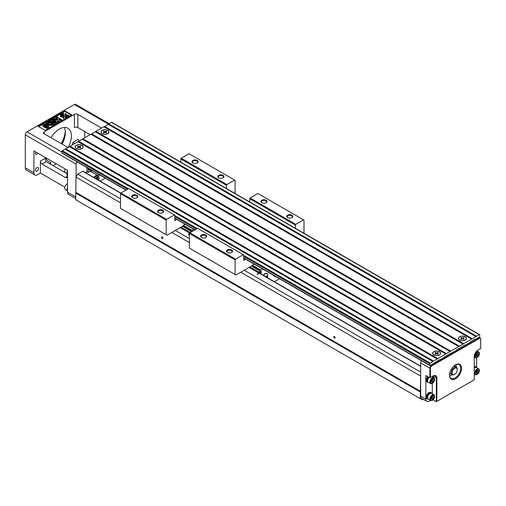 <?xml version="1.0" encoding="UTF-8"?>
<svg xmlns="http://www.w3.org/2000/svg" width="506" height="506" viewBox="0 0 506 506"><rect width="100%" height="100%" fill="white"/><g stroke="black" fill="none" stroke-linecap="round" stroke-linejoin="round"><path stroke-width="0.76" d="M254.075 264.056L251.887 265.821L259.66 270.305M189.44 233.544L189.87 232.798L235.524 259.154L235.088 259.901L189.44 233.544L189.44 248.168L235.954 275.017L251.887 265.821L251.887 266.27L258.705 270.387M253.569 264.303L253.797 263.898M274.372 281.728L279.527 278.755M274.853 276.055A7.919 4.573 -60 0 1 273.898 275.941M252.317 265.074L260.887 270.172L262.778 269.084M259.888 272.241A1.221 0.702 180 0 1 259.907 272.386A1.221 0.702 180 0 1 259.553 272.879L259.167 273.057A0.607 0.354 -60 0 0 258.68 273.24L257.301 274.777L258.427 272.829L249.085 267.434M259.553 273.17L259.553 271.886A1.221 0.702 0 0 0 259.907 271.387A1.221 0.702 0 0 0 259.888 271.248L259.553 270.495L260.027 269.673M258.705 270.204L259.553 270.893M259.553 271.886L259.034 272.184A1.221 0.702 120 0 0 258.427 272.829M265.58 276.655A1.581 0.917 -60 0 1 266.744 275.89A1.581 0.917 -60 0 1 267.351 276.693A1.581 0.917 -60 0 1 267.143 277.554M266.308 276.301L266.061 276.934M265.694 276.719L266.725 276.055L267.225 276.763L266.365 276.27M267.225 276.763L266.959 277.446M267.238 277.611A4.168 4.168 0 0 0 267.484 274.524A3.472 2.005 120 0 0 266.871 273.702A3.472 2.005 120 0 0 263.537 275.473M265.46 273.411A3.472 2.005 -60 0 1 266.542 273.512A3.472 2.005 -60 0 1 266.7 273.62M266.719 273.404A3.656 2.113 -60 0 1 267.174 273.948M267.535 274.714A3.656 2.113 120 0 0 266.807 273.455A3.656 2.113 120 0 0 264.98 273.632A3.656 2.113 120 0 0 263.291 275.334M261.191 274.119L261.191 271.64L260.761 272.386L259.553 270.495M261.191 271.64L260.887 270.172M273.316 275.169A7.919 4.573 120 0 0 274.416 276.333A7.919 4.573 120 0 0 275.972 276.7M275.112 276.206A7.919 4.573 -60 0 1 274.005 276.042M260.761 272.386L260.761 273.866M231.457 252.545A2.555 1.48 0 0 0 232.052 251.596A2.555 1.48 0 0 0 231.299 250.552A2.555 1.48 0 0 0 228.516 250.23A2.555 1.48 0 0 0 226.935 251.596A2.555 1.48 0 0 0 227.523 252.545M231.647 249.958A3.042 1.758 180 0 1 231.647 252.443A3.042 1.758 180 0 1 227.339 252.443A3.042 1.758 180 0 1 227.339 249.958A3.042 1.758 180 0 1 231.647 249.958M205.619 237.624A2.555 1.48 0 0 0 206.208 236.675A2.555 1.48 0 0 0 205.461 235.632A2.555 1.48 0 0 0 202.672 235.315A2.555 1.48 0 0 0 201.091 236.675A2.555 1.48 0 0 0 201.685 237.624M205.803 235.037A3.042 1.758 180 0 1 205.803 237.523A3.042 1.758 180 0 1 201.496 237.523A3.042 1.758 180 0 1 201.496 235.037A3.042 1.758 180 0 1 205.803 235.037M265.909 202.811A2.555 1.48 0 0 0 266.504 201.869A2.555 1.48 0 0 0 265.758 200.825A2.555 1.48 0 0 0 262.968 200.502A2.555 1.48 0 0 0 261.387 201.869A2.555 1.48 0 0 0 261.981 202.811M266.099 200.224A3.042 1.758 180 0 1 266.099 202.71A3.042 1.758 180 0 1 261.792 202.71A3.042 1.758 180 0 1 261.792 200.224A3.042 1.758 180 0 1 266.099 200.224M291.753 217.732A2.555 1.48 0 0 0 292.348 216.783A2.555 1.48 0 0 0 291.595 215.739A2.555 1.48 0 0 0 288.806 215.423A2.555 1.48 0 0 0 287.231 216.783A2.555 1.48 0 0 0 287.819 217.732M291.943 215.145A3.042 1.758 180 0 1 291.943 217.631A3.042 1.758 180 0 1 287.636 217.631A3.042 1.758 180 0 1 287.636 215.145A3.042 1.758 180 0 1 291.943 215.145M253.354 264.48L253.481 263.715M207.96 258.857L208.991 259.255M295.814 224.348L295.384 225.088L249.736 198.731L250.166 197.985L295.814 224.348L303.568 219.87L257.915 193.513L250.166 197.985M245.72 259.236L243.702 260.4L243.702 254.929L197.625 228.326L189.87 232.798M303.998 233.291L303.998 220.116L303.568 219.87M249.736 198.731L249.736 201.964M295.384 225.088L295.384 228.32M243.272 254.682L235.524 259.154M235.088 259.901L235.088 274.524M476.608 336.237L430.182 363.036A0.607 0.354 120 0 0 429.752 363.782L429.752 365.275A0.607 0.354 120 0 0 430.182 365.528L439.227 359.804L439.657 360.057L443.964 357.571L444.394 356.825L456.45 350.361L456.88 349.614L465.065 344.89L465.495 345.136L469.802 342.651L470.232 341.904L474.97 339.165L475.4 339.418L479.277 337.179A0.607 0.354 120 0 0 479.707 336.433L479.707 334.94A0.607 0.354 120 0 0 479.277 334.694L476.608 336.237L108.809 123.888L108.461 124.482M479.58 334.662L111.782 122.313A0.607 0.354 120 0 0 111.478 122.344L108.809 123.888M475.918 336.629L108.12 124.286L104.154 126.968M472.3 338.723L104.502 126.373M471.611 339.121L103.812 126.772L95.887 131.345L95.545 131.946M107.848 130.409A3.997 2.309 180 0 1 107.848 133.673A3.997 2.309 180 0 1 102.187 133.673A3.997 2.309 180 0 1 102.187 130.409A3.997 2.309 180 0 1 107.848 130.409M465.311 336.787A3.997 2.309 180 0 1 465.311 340.057A3.997 2.309 180 0 1 459.65 340.057A3.997 2.309 180 0 1 459.65 336.787A3.997 2.309 180 0 1 465.311 336.787M463.686 343.694L95.887 131.345M462.996 344.093L95.198 131.743L91.238 134.432M459.378 346.18L91.58 133.831M458.689 346.578L90.89 134.229L82.965 138.808L82.623 139.403M450.764 351.151L82.965 138.808M450.074 351.55L82.276 139.207L78.316 141.889M446.463 353.637L78.658 141.294M445.773 354.036L77.968 141.693L70.043 146.266L69.701 146.86M82.004 145.33A3.997 2.309 180 0 1 82.004 148.593A3.997 2.309 180 0 1 76.349 148.593A3.997 2.309 180 0 1 76.349 145.33A3.997 2.309 180 0 1 82.004 145.33M439.467 351.708A3.997 2.309 180 0 1 439.467 354.972A3.997 2.309 180 0 1 433.813 354.972A3.997 2.309 180 0 1 433.813 351.708A3.997 2.309 180 0 1 439.467 351.708M437.848 358.615L70.043 146.266M437.159 359.013L69.36 146.664L65.394 149.346M433.541 361.101L65.742 148.751M432.851 361.499L65.053 149.15L62.377 150.693A0.607 0.354 120 0 0 61.947 151.439L61.947 152.932A0.607 0.354 120 0 0 62.074 153.21L125.994 190.111M423.37 399.297L422.383 399.866L420.233 398.62L420.663 375.895L420.663 396.084A4.87 2.815 120 0 0 421.675 398.317L426.843 401.296A4.87 2.815 120 0 0 429.278 401.056L430.404 400.404M420.233 398.62L75.691 199.699L76.033 177.125L77.76 174.14L82.712 171.281A0.607 0.354 -60 0 1 83.016 171.249L120.896 193.121M420.233 391.954L75.691 193.039M420.575 391.359L76.033 192.438M162.167 236.998A0.974 0.563 60 0 1 162.805 237.858A0.974 0.563 60 0 1 162.66 238.636A0.974 0.563 60 0 1 161.68 238.073A0.974 0.563 60 0 1 161.68 236.947A0.974 0.563 60 0 1 162.167 236.998M334.441 336.458A0.974 0.563 60 0 1 335.08 337.319A0.974 0.563 60 0 1 334.928 338.097A0.974 0.563 60 0 1 333.954 337.534A0.974 0.563 60 0 1 333.954 336.408A0.974 0.563 60 0 1 334.441 336.458M420.575 376.04L240.774 272.234M189.44 242.595L171.869 232.45M120.529 202.811L76.033 177.125M420.663 372.112L244.221 270.248M189.44 238.617L175.31 230.464M120.529 198.833L77.76 174.14M86.887 167.53L86.887 171.705L88.177 172.445L89.043 171.951A5.054 2.916 -60 0 1 91.567 171.698A5.054 2.916 -60 0 1 92.149 172.249M77.045 161.85A2.435 1.404 120 0 0 76.121 164.14L76.121 176.974M87.083 171.812A4.87 2.815 120 0 0 85.969 172.957M44.25 133.805A2.435 1.404 180 0 1 43.535 132.812A2.435 1.404 180 0 1 44.25 131.819L44.25 133.805L67.507 147.233A2.435 1.404 180 0 0 67.994 147.448M44.25 131.819L74.395 114.413A2.435 1.404 180 0 1 77.842 114.413L101.099 127.841A2.435 1.404 180 0 1 101.478 128.119M109.132 123.698L75.615 104.344A2.435 1.404 120 0 0 74.395 104.464L27.02 131.819A2.435 1.404 120 0 0 25.3 134.805L25.3 167.821A4.87 2.815 120 0 0 26.312 170.054L34.92 175.025A4.87 2.815 120 0 0 37.362 174.785L40.372 173.046L40.372 161.11L45.584 158.1L45.363 160.415L46.109 161.616L67.077 173.735M38.222 126.348L64.92 110.934L71.814 114.913L45.11 130.327L38.222 126.348M46.236 161.705L42.099 164.096L65.356 177.517L67.077 176.524L67.077 173.729M84.736 131.522L84.736 137.784M25.3 167.821L33.915 172.799L33.915 150.914L67.507 170.307L67.507 192.191L75.691 196.916M33.915 172.799A4.87 2.815 120 0 0 34.92 175.025M77.842 114.413L77.842 127.544L90.163 134.653M64.838 187.169L40.372 173.046M56.311 163.843L53.13 165.683M75.691 198.561L68.519 194.424A4.87 2.815 -60 0 1 67.507 192.191M61.277 143.641A20.708 11.954 120 0 0 65.293 131.18M38.437 168.492A2.132 1.233 120 0 0 37.994 167.518A2.132 1.233 120 0 0 36.925 167.625A2.132 1.233 120 0 0 35.534 169.504A2.132 1.233 120 0 0 35.863 171.211A2.132 1.233 120 0 0 37.507 170.642A2.132 1.233 120 0 0 38.437 168.492M35.781 151.99A2.132 1.233 120 0 0 35.863 154.305A2.132 1.233 120 0 0 37.906 153.217M51.017 137.714A17.052 9.848 -60 0 1 67.848 128.239A17.052 9.848 -60 0 1 71.384 136.044A17.052 9.848 -60 0 1 68.183 147.341M64.287 127.449A17.052 9.848 -60 0 1 65.356 132.566A17.052 9.848 -60 0 1 62.036 144.077M65.325 131.617A19.487 11.252 -60 0 1 61.53 143.786M77.842 127.544A2.435 1.404 0 0 0 74.395 127.544L74.395 114.413M74.54 143.672L73.06 142.237L78.272 139.226A2.435 1.404 -120 0 0 78.917 141.149M67.077 176.524A2.435 1.404 60 0 1 66.571 177.644A2.435 1.404 60 0 1 65.356 177.517M42.099 164.096A2.435 1.404 60 0 1 40.372 161.11M45.584 158.1A21.315 12.308 120 0 0 50.708 162.268L49.999 163.874M38.652 126.595L64.92 111.428L64.92 110.934M64.92 111.428L71.384 115.159M60.707 115.457L60.087 114.849L60.53 114.299M62.301 114.065L61.34 113.939L61.22 114.691L60.6 114.052L61.03 113.806L61.416 114.407L61.22 113.698L62.023 114.071L61.384 113.603L61.669 113.439L62.301 114.065L62.301 114.565L61.517 114.52L61.466 115.045M61.201 115.172L60.707 114.533L61.201 115.172M63.079 113.616L62.036 113.224L62.459 112.983L63.079 114.116L62.213 114.084M62.156 113.698L62.036 113.224M48.924 126.645C49.74 128.739 43.99 127.417 42.833 125.286C41.897 123.439 47.241 124.122 48.924 126.645L48.924 127.139C49.74 129.239 43.99 127.917 42.833 125.785L42.833 125.336M53.25 120.991L51.751 120.124L52.529 119.182L57.697 122.167L57.697 122.661L56.444 123.382L53.149 122.148M57.697 122.167L56.444 122.888L52.175 121.282L54.958 123.749L54.958 124.242L53.706 124.969L48.538 121.984L48.538 121.484L49.31 121.042L53.377 123.388L50.132 120.567L50.132 121.06L51.675 122.401M48.677 125.096L45.983 123.565M49.278 122.642L47.096 123.331L49.942 124.299C50.233 125.406 50.524 125.45 50.802 124.432L51.688 124.096L52.276 124.931L48.677 124.83L45.938 123.306L47.798 122.281L49.278 122.642L49.278 123.135L48.627 123.647L47.21 123.603M49.626 124.666L49.942 124.299L49.752 124.925M51.017 125.102L50.802 124.432L51.15 124.881M52.213 125.178L48.677 125.33L48.677 124.83M57.482 119.036L55.843 117.765L55.843 117.265L56.678 116.785L61.846 119.77L61.846 120.27L61.011 120.751L58.873 119.511M61.846 119.77L61.011 120.251L58.715 118.929L59.322 121.725L58.203 122.37L57.747 120.308L52.978 119.441M64.085 116.551L63.826 118.606L62.858 117.259L60.53 116.703L60.53 116.203L64.085 116.051L64.085 116.551M68.689 116.715L66.412 117.259L65.464 118.575M68.74 116.203L66.412 116.766L65.445 118.587L65.179 116.551L65.179 116.051L68.74 116.203L68.74 116.684M68.74 115.766L65.179 115.918L65.445 113.369L66.412 114.71L68.74 115.273L68.74 115.766M64.085 115.918L60.53 115.766L60.53 115.273L62.858 114.71L63.826 113.369L64.085 115.918M47.324 127.095L47.836 126.804C46.963 125.583 43.073 124.052 43.921 125.127C44.882 126.076 46.021 126.734 47.324 127.095M47.672 127.025C45.698 125.671 44.503 125.127 44.085 125.399M56.444 122.888L56.444 123.382M54.958 123.749L53.706 124.47L53.706 124.969M53.706 124.47L48.538 121.484M50.132 120.567L50.935 120.099L55.818 121.978L51.751 119.631M48.627 123.148L48.627 123.647M61.011 120.251L61.011 120.751M59.322 121.225L58.203 121.876L58.203 122.37M58.203 121.876L57.747 120.308M57.747 119.814L52.947 118.935L52.947 119.422M52.947 118.935L54.028 118.315L57.589 119.062L57.406 118.17L57.406 118.663M57.406 118.17L55.843 117.265M64.085 116.051L63.826 118.606M63.826 118.107L62.858 116.766L62.858 117.259M62.858 116.766L60.53 116.203M65.445 118.107L65.179 116.051M66.412 116.766L66.412 117.259M68.74 115.273L65.179 115.425M64.085 115.425L60.53 115.273M62.143 114.223L62.32 113.508M62.055 113.243L62.055 113.742M62.156 113.205L62.156 113.667M61.991 114.242L61.991 114.742M61.194 113.711L61.194 114.179M60.6 114.052L60.6 114.375M60.619 114.071L60.619 114.394M61.27 114.596L61.201 115.109M61.22 114.691L61.22 115.109M60.461 114.198L61.144 115.128M61.144 114.736L60.72 114.976L60.087 114.35L60.1 114.868M60.771 114.887L60.707 115.229M67.507 170.832A3.226 1.866 120 0 0 67.121 172.521A3.226 1.866 120 0 0 67.507 173.767M67.507 170.655A3.352 1.935 120 0 0 67.032 172.571A3.352 1.935 120 0 0 67.507 173.938M67.507 173.982L65.4 172.761A3.352 1.935 -60 0 1 64.705 171.23A3.352 1.935 -60 0 1 65.318 169.048M67.507 187.739A3.226 1.866 120 0 0 67.121 189.434A3.226 1.866 120 0 0 67.507 190.673M67.507 187.568A3.352 1.935 120 0 0 67.032 189.478A3.352 1.935 120 0 0 67.507 190.851M67.507 190.888L65.4 189.674A3.352 1.935 -60 0 1 64.705 188.137A3.352 1.935 -60 0 1 67.507 183.83M96.754 179.181L97.854 177.448L97.576 179.655M96.355 178.947L97.222 177.081L95.564 178.498M97.304 177.132L95.653 178.548M96.842 179.232L97.936 177.498M89.347 169.927L89.258 169.877A3.257 1.879 -60 0 1 88.588 168.511M88.177 168.277L88.177 172.445M100.118 181.123L105.267 178.144M97.766 173.811A7.919 4.573 120 0 0 98.866 174.981A7.919 4.573 120 0 0 100.422 175.348M98.094 174.317A7.919 4.573 120 0 0 98.702 174.355M90.011 170.541A3.472 2.005 -60 0 1 89.84 170.459A3.472 2.005 -60 0 1 89.119 168.871A3.472 2.005 -60 0 1 89.119 168.821M89.448 169.01A3.472 2.005 120 0 0 89.448 169.061A3.472 2.005 120 0 0 90.169 170.648A3.472 2.005 120 0 0 91.188 170.769A4.168 4.168 0 0 0 92.01 170.49M76.463 148.53A3.839 2.214 0 0 0 81.966 148.479A3.839 2.214 0 0 0 81.89 145.393A3.839 2.214 0 0 0 76.501 145.374A3.839 2.214 0 0 0 76.387 148.479A3.839 2.214 0 0 0 76.463 148.53M80.372 147.897L79.176 147.208L77.981 147.897L77.557 147.651L78.753 146.961L77.557 146.272L77.981 146.025L79.176 146.715L80.372 146.025L80.796 146.272L79.6 146.961L80.796 147.651L80.372 147.897M79.176 146.715L79.176 147.208M80.119 146.664L80.372 146.025M78.753 147.448L78.753 146.961M79.6 147.448L79.6 146.961M78.234 146.664L77.981 146.025M102.307 133.609A3.839 2.214 0 0 0 107.81 133.565A3.839 2.214 0 0 0 107.727 130.478A3.839 2.214 0 0 0 102.345 130.453A3.839 2.214 0 0 0 102.225 133.565A3.839 2.214 0 0 0 102.307 133.609M106.216 132.977L105.02 132.287L103.819 132.977L103.395 132.736L104.597 132.041L103.395 131.351L103.819 131.105L105.02 131.8L106.216 131.105L106.639 131.351L105.438 132.041L106.639 132.736L106.216 132.977M105.02 131.8L105.02 132.287M105.956 131.743L106.216 131.105M104.597 132.528L104.597 132.041M105.438 132.528L105.438 132.041M104.078 131.743L103.819 131.105M421.587 360.772A2.435 1.404 120 0 0 420.663 363.061L420.663 375.895M430.397 377.533L433.155 375.945A5.237 3.023 -60 0 1 436.855 378.083L436.855 401.353L474.242 379.772L474.242 356.496A5.237 3.023 -60 0 1 477.942 350.082L480.7 348.495L480.7 339.343A2.068 1.195 120 0 0 479.233 338.495L431.858 365.851A2.068 1.195 120 0 0 430.397 368.387L430.397 377.533L429.879 377.83L425.831 375.496L425.831 399.07A4.87 2.815 120 0 0 426.843 401.296M429.879 377.83L429.879 368.387A2.435 1.404 -60 0 1 431.605 365.402L478.98 338.046A2.435 1.404 -60 0 1 480.194 337.926A2.435 1.404 -60 0 1 480.7 339.045L480.7 339.343M427.247 381.998A3.656 2.113 -60 0 1 427.02 381.891A3.656 2.113 -60 0 1 426.261 380.221A3.656 2.113 -60 0 1 427.785 376.622M432.295 393.757L432.295 383.453M432.295 376.85L432.295 376.439M427.247 398.905A3.656 2.113 -60 0 1 427.02 398.804A3.656 2.113 -60 0 1 426.261 397.128A3.656 2.113 -60 0 1 427.855 393.453A3.656 2.113 -60 0 1 430.676 392.473A3.656 2.113 -60 0 1 430.878 392.618M433.066 399.765L436.343 401.656L436.343 378.083A4.87 2.815 120 0 0 435.331 375.85A4.87 2.815 120 0 0 432.896 376.091L436.855 378.083M476.652 367.647L476.652 357.799M474.805 374.32A4.87 2.815 -60 0 1 474.242 374.914M474.242 366.527A3.656 2.113 -60 0 1 475.463 366.61A3.656 2.113 -60 0 1 475.665 366.761M455.545 364.801A8.526 4.921 -60 0 1 461.58 368.286A8.526 4.921 -60 0 1 455.545 378.728A8.526 4.921 -60 0 1 449.518 375.25A8.526 4.921 -60 0 1 455.545 364.801L455.115 365.054M449.524 374.99A7.919 4.573 120 0 0 451.156 378.374A7.919 4.573 120 0 0 459.075 373.801A7.919 4.573 120 0 0 459.075 364.662A7.919 4.573 120 0 0 455.33 364.934M436.855 401.353L436.343 401.656M459.771 339.988A3.839 2.214 0 0 0 465.273 339.943A3.839 2.214 0 0 0 465.191 336.857A3.839 2.214 0 0 0 459.809 336.832A3.839 2.214 0 0 0 459.688 339.943A3.839 2.214 0 0 0 459.771 339.988M463.679 339.355L462.484 338.666L461.282 339.355L460.858 339.115L462.06 338.425L460.858 337.73L461.282 337.489L462.484 338.179L463.679 337.489L464.103 337.73L462.901 338.425L464.103 339.115L463.679 339.355M462.484 338.179L462.484 338.666M463.42 338.122L463.679 337.489M462.06 338.912L462.06 338.425M462.901 338.912L462.901 338.425M461.542 338.122L461.282 337.489M433.927 354.908A3.839 2.214 0 0 0 439.429 354.864A3.839 2.214 0 0 0 439.353 351.778A3.839 2.214 0 0 0 433.965 351.752A3.839 2.214 0 0 0 433.851 354.864A3.839 2.214 0 0 0 433.927 354.908M437.835 354.276L436.64 353.586L435.445 354.276L435.021 354.036L436.216 353.34L435.021 352.65L435.445 352.404L436.64 353.099L437.835 352.404L438.259 352.65L437.064 353.34L438.259 354.036L437.835 354.276M436.64 353.099L436.64 353.586M437.582 353.043L437.835 352.404M436.216 353.827L436.216 353.34M437.064 353.827L437.064 353.34M435.698 353.043L435.445 352.404M474.717 356.224A3.352 1.935 120 0 0 475.406 357.761A3.352 1.935 120 0 0 477.987 356.863A3.352 1.935 120 0 0 479.454 353.492A3.352 1.935 120 0 0 478.758 351.955A3.352 1.935 120 0 0 476.178 352.853A3.352 1.935 120 0 0 474.717 356.224M475.336 356.161A2.834 1.638 120 0 0 477.341 357.318A2.834 1.638 120 0 0 479.346 353.852A2.834 1.638 120 0 0 477.341 352.695A2.834 1.638 120 0 0 475.336 356.161M476.095 355.724L476.722 354.124L477.961 353.403L478.581 354.289L477.961 355.889L476.722 356.61L476.095 355.724M477.436 353.707L476.842 355.244L476.121 355.661M478.581 354.289L477.506 353.669M477.961 355.889L476.842 355.244M474.242 366.951A3.656 2.113 -60 0 1 475.893 366.863A3.656 2.113 -60 0 1 476.475 367.546M474.242 367.299A3.226 1.866 -60 0 1 475.684 367.229L475.925 367.369M474.242 368.052A3.352 1.935 -60 0 1 476.431 367.52L478.758 368.868A3.352 1.935 120 0 0 476.178 369.76A3.352 1.935 120 0 0 474.717 373.131A3.352 1.935 120 0 0 475.406 374.668A3.352 1.935 120 0 0 477.987 373.77A3.352 1.935 120 0 0 479.454 370.398A3.352 1.935 120 0 0 478.758 368.868M475.336 373.074A2.834 1.638 120 0 0 477.341 374.231A2.834 1.638 120 0 0 479.346 370.759A2.834 1.638 120 0 0 477.341 369.601A2.834 1.638 120 0 0 475.336 373.074M476.095 372.631L476.722 371.031L477.961 370.316L478.581 371.195L477.961 372.802L476.722 373.517L476.095 372.631M477.436 370.613L476.842 372.15L476.121 372.568M478.581 371.195L477.506 370.575M477.961 372.802L476.842 372.15M428.335 382.302A3.656 2.113 -60 0 1 427.45 382.144A3.656 2.113 -60 0 1 426.691 380.468A3.656 2.113 -60 0 1 428.215 376.869M427.905 381.91L427.665 381.771A3.226 1.866 -60 0 1 426.994 380.297A3.226 1.866 -60 0 1 428.443 377.002M430.619 383.618A3.352 1.935 120 0 0 433.199 382.719A3.352 1.935 120 0 0 434.66 379.348A3.352 1.935 120 0 0 433.965 377.818A3.352 1.935 120 0 0 431.384 378.716A3.352 1.935 120 0 0 429.923 382.087A3.352 1.935 120 0 0 430.619 383.618L428.291 382.277A3.352 1.935 -60 0 1 427.595 380.74A3.352 1.935 -60 0 1 429.069 377.362M430.549 382.024A2.834 1.638 120 0 0 432.548 383.181A2.834 1.638 120 0 0 434.553 379.709A2.834 1.638 120 0 0 432.548 378.551A2.834 1.638 120 0 0 430.549 382.024M431.308 381.587L431.928 379.981L433.174 379.266L433.794 380.151L433.174 381.752L431.928 382.466L431.308 381.587M432.649 379.563L432.054 381.107L431.333 381.518M433.794 380.151L432.719 379.525M433.174 381.752L432.054 381.107M428.335 399.209A3.656 2.113 -60 0 1 427.45 399.051A3.656 2.113 -60 0 1 426.691 397.374A3.656 2.113 -60 0 1 428.291 393.7A3.656 2.113 -60 0 1 431.106 392.719A3.656 2.113 -60 0 1 431.681 393.409M427.905 398.823L427.665 398.684A3.226 1.866 -60 0 1 426.994 397.204A3.226 1.866 -60 0 1 428.405 393.953A3.226 1.866 -60 0 1 430.891 393.092L431.131 393.232M430.619 400.524L428.291 399.183A3.352 1.935 -60 0 1 427.595 397.653A3.352 1.935 -60 0 1 429.056 394.282A3.352 1.935 -60 0 1 431.643 393.383L433.965 394.724A3.352 1.935 120 0 0 431.384 395.622A3.352 1.935 120 0 0 429.923 398.994A3.352 1.935 120 0 0 430.619 400.524A3.352 1.935 120 0 0 433.199 399.632A3.352 1.935 120 0 0 434.66 396.261A3.352 1.935 120 0 0 433.965 394.724M430.549 398.93A2.834 1.638 120 0 0 432.548 400.088A2.834 1.638 120 0 0 434.553 396.615A2.834 1.638 120 0 0 432.548 395.464A2.834 1.638 120 0 0 430.549 398.93M431.308 398.494L431.928 396.894L433.174 396.173L433.794 397.058L433.174 398.658L431.928 399.379L431.308 398.494M432.649 396.476L432.054 398.013L431.333 398.431M433.794 397.058L432.719 396.438M433.174 398.658L432.054 398.013M454.483 374.364A4.263 2.46 -60 0 1 454.255 374.503A4.263 2.46 -60 0 1 452.124 374.712A6.698 3.871 -60 0 1 449.575 375.642M455.919 364.655A6.698 3.871 -60 0 1 456.387 367.331A4.263 2.46 -60 0 1 457.272 369.279A4.263 2.46 -60 0 1 457.266 369.544M455.273 366.686A5.18 2.992 120 0 0 454.679 365.376M449.726 373.327L452.124 374.712A4.263 2.46 -60 0 1 451.675 370.708A4.263 2.46 -60 0 1 455.153 367.179A4.263 2.46 -60 0 1 456.387 367.331L453.99 365.939M455.457 367.976A3.656 2.113 120 0 0 452.13 372.296A3.656 2.113 120 0 0 454.685 374.25A3.656 2.113 120 0 0 457.272 369.778A3.656 2.113 120 0 0 455.457 367.976M454.755 366.388A5.18 2.992 120 0 0 454.477 365.534M120.529 193.76L120.959 193.014L166.613 219.37L166.183 220.116L120.529 193.76L120.529 208.383L167.043 235.233L182.976 226.037L182.976 226.486L190.642 231.109L191.249 229.813L183.406 225.29L182.976 226.037L190.749 230.521M191.407 231.912L190.642 230.711M190.642 231.109L190.977 231.463A1.221 0.702 0 0 1 191.002 231.603L191.002 232.146M193.868 229.3L191.983 230.388L191.116 229.888M192.153 231.482L191.983 230.388M185.164 224.272L183.406 225.29M190.642 232.349L190.13 232.399A1.221 0.702 120 0 0 189.516 233.045L188.39 234.993L189.44 233.829M190.642 232.102A1.221 0.702 0 0 0 191.002 231.603M184.658 224.569L184.892 224.114M162.546 212.76A2.555 1.48 0 0 0 163.141 211.812A2.555 1.48 0 0 0 162.394 210.768A2.555 1.48 0 0 0 159.605 210.445A2.555 1.48 0 0 0 158.024 211.812A2.555 1.48 0 0 0 158.618 212.76M162.736 210.173A3.042 1.758 180 0 1 162.736 212.659A3.042 1.758 180 0 1 158.429 212.659A3.042 1.758 180 0 1 158.429 210.173A3.042 1.758 180 0 1 162.736 210.173M136.709 197.84A2.555 1.48 0 0 0 137.303 196.891A2.555 1.48 0 0 0 136.55 195.847A2.555 1.48 0 0 0 133.761 195.531A2.555 1.48 0 0 0 132.186 196.891A2.555 1.48 0 0 0 132.774 197.84M136.898 195.253A3.042 1.758 180 0 1 136.898 197.738A3.042 1.758 180 0 1 132.591 197.738A3.042 1.758 180 0 1 132.591 195.253A3.042 1.758 180 0 1 136.898 195.253M197.005 163.027A2.555 1.48 0 0 0 197.593 162.084A2.555 1.48 0 0 0 196.847 161.041A2.555 1.48 0 0 0 194.057 160.718A2.555 1.48 0 0 0 192.482 162.084A2.555 1.48 0 0 0 193.071 163.027M197.188 160.44A3.042 1.758 180 0 1 197.188 162.926A3.042 1.758 180 0 1 192.881 162.926A3.042 1.758 180 0 1 192.881 160.44A3.042 1.758 180 0 1 197.188 160.44M222.842 177.948A2.555 1.48 0 0 0 223.437 176.999A2.555 1.48 0 0 0 222.684 175.955A2.555 1.48 0 0 0 219.901 175.639A2.555 1.48 0 0 0 218.32 176.999A2.555 1.48 0 0 0 218.915 177.948M223.032 175.361A3.042 1.758 180 0 1 223.032 177.846A3.042 1.758 180 0 1 218.725 177.846A3.042 1.758 180 0 1 218.725 175.361A3.042 1.758 180 0 1 223.032 175.361M184.443 224.696L184.57 223.93M139.049 219.073L140.08 219.471M226.909 184.564L226.479 185.31L180.825 158.947L181.256 158.201L226.909 184.564L234.657 180.085L189.01 153.729L181.256 158.201M176.809 219.452L174.798 220.616L174.798 215.145L128.714 188.542L120.959 193.014M235.088 193.507L235.088 180.332L234.657 180.085M180.825 158.947L180.825 162.179M226.479 185.31L226.479 188.536M174.368 214.898L166.613 219.37M166.183 220.116L166.183 234.74M249.951 266.94L259.034 272.184M479.277 334.694L111.478 122.344M430.182 363.036L243.702 255.378M197.232 228.548L174.798 215.594M128.322 188.763L62.377 150.693M429.752 363.782L243.702 256.371M196.372 229.047L174.798 216.587M127.461 189.263L61.947 151.439M429.752 365.275L243.702 257.864M195.082 229.794L174.798 218.08M126.171 190.009L61.947 152.932M420.663 366.395L258.971 273.044M120.807 193.273L82.712 171.281M74.395 104.464L108.682 124.261M27.02 131.819L61.947 151.983M25.3 134.805L76.121 164.14M101.099 128.334L101.099 127.841M50.708 162.268L50.708 164.286M71.985 145.146A21.315 12.308 120 0 0 73.06 142.237M60.707 114.04L60.707 114.489M93.718 177.429A4.87 2.815 -60 0 1 95.501 175.829A4.87 2.815 -60 0 1 97.936 175.588L90.802 171.471M98.569 180.231A4.263 2.46 120 0 0 95.931 176.575A4.263 2.46 120 0 0 94.464 177.859M430.397 368.387L420.663 363.061M425.831 399.07L420.663 396.084M479.233 338.495L478.372 337.698M431.858 365.851L430.998 365.054M189.516 233.045L180.18 227.649M181.04 227.156L190.13 232.399M259.907 271.387L259.907 272.386M266.871 273.702L266.542 273.512M429.872 365.553L243.702 258.073M194.899 229.895L174.798 218.288M420.663 366.192L259.3 273.025M52.276 125.425L52.276 124.931M45.938 123.806L45.938 123.306M97.936 175.588L98.885 176.714L99.119 178.314L98.67 180.288M90.169 170.648L89.84 170.459M81.194 148.954L81.966 148.479M77.159 148.954L76.387 148.479M107.038 134.033L107.81 133.565M102.996 134.033L102.225 133.565M480.194 337.926L479.087 337.287M464.502 340.418L465.273 339.943M460.46 340.418L459.688 339.943M438.658 355.332L439.429 354.864M434.622 355.332L433.851 354.864M475.406 357.761L474.242 357.084M478.758 351.955L476.886 350.873M475.463 366.61L475.893 366.863M475.406 374.668L474.242 373.991M427.02 381.891L427.45 382.144M433.965 377.818L431.941 376.647M427.02 398.804L427.45 399.051M430.676 392.473L431.106 392.719M457.272 369.778L457.272 369.279M454.685 374.25L454.255 374.503"/></g></svg>
